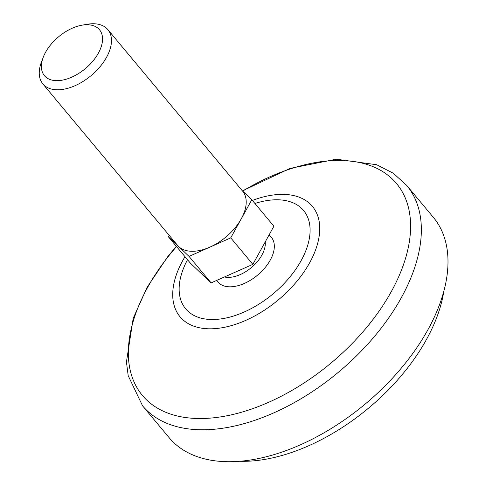 <?xml version="1.0" encoding="UTF-8"?>
<svg xmlns="http://www.w3.org/2000/svg" width="486" height="486" viewBox="0 0 486 486"><rect width="100%" height="100%" fill="white"/><g stroke="black" fill="none" stroke-linecap="round" stroke-linejoin="round"><path stroke-width="0.73" d="M169.195 235.333L168.387 236.791L178.714 246.596A42.343 24.549 140.2 0 1 177.578 245.387L42.847 83.896A42.343 24.549 140.2 0 1 41.328 62.408L43.157 57.482A35.849 20.789 140.2 0 1 81.83 25.217A35.849 20.789 140.2 0 1 99.782 50.362A35.849 20.789 140.2 0 1 56.534 80.67A35.849 20.789 140.2 0 1 43.157 57.482M265.222 241.931A29.111 16.876 140.2 0 1 253.722 265.478A29.111 16.876 140.2 0 1 227.94 277.391A29.111 16.876 140.2 0 1 224.423 276.984M268.958 235.151A34.828 20.193 140.2 0 1 266.462 265.891A34.828 20.193 140.2 0 1 229.623 286.813A34.828 20.193 140.2 0 1 216.768 280.386M81.83 25.217L87.006 24.3A42.343 24.549 140.2 0 1 107.874 29.646L242.605 191.138A42.343 24.549 140.2 0 1 241.269 218.797L251.797 199.734L242.071 190.5M168.387 236.791L190.488 263.278L211.137 282.888L252.841 264.354L273.891 226.221L251.797 199.734M230.741 237.867L241.269 218.797A42.343 24.549 140.2 0 1 209.891 247.131L230.741 237.867L252.841 264.354M189.036 256.395L209.891 247.131A42.343 24.549 140.2 0 1 191.861 251.286A42.343 24.549 140.2 0 1 178.714 246.596L189.036 256.395L211.137 282.888M107.874 29.646A42.343 24.549 140.2 0 1 99.879 66.904A42.343 24.549 140.2 0 1 57.129 89.801A42.343 24.549 140.2 0 1 42.847 83.896M242.447 190.852L290.124 168.381L336.3 159.208L376.638 164.73L393.265 173.223L406.685 185.397L433.33 217.333A172.008 99.739 140.2 0 1 400.841 368.698A172.008 99.739 140.2 0 1 227.181 461.7A172.008 99.739 140.2 0 1 169.171 437.716L142.526 405.786L128.189 375.684L126.439 361.961L133.207 318.294L147.179 287.165L167.828 256.523L176.333 246.311M443.852 291.053A158.776 92.067 140.2 0 1 241.165 461.311A158.776 92.067 140.2 0 1 239.811 461.281M254.937 203.494A76.758 44.505 140.2 0 1 306.265 249.567A76.758 44.505 140.2 0 1 211.568 319.521A76.758 44.505 140.2 0 1 187.529 259.731M252.392 200.451A86.174 49.967 140.2 0 1 316.319 247.811A86.174 49.967 140.2 0 1 209.132 328.809A86.174 49.967 140.2 0 1 184.99 256.687M242.684 191.083A165.44 95.93 140.2 0 1 408.605 245.952A165.44 95.93 140.2 0 1 198.258 418.513A165.44 95.93 140.2 0 1 176.54 246.56M406.685 185.397A172.008 99.739 140.2 0 1 374.202 336.762A172.008 99.739 140.2 0 1 200.542 429.764A172.008 99.739 140.2 0 1 142.526 405.786"/></g></svg>
